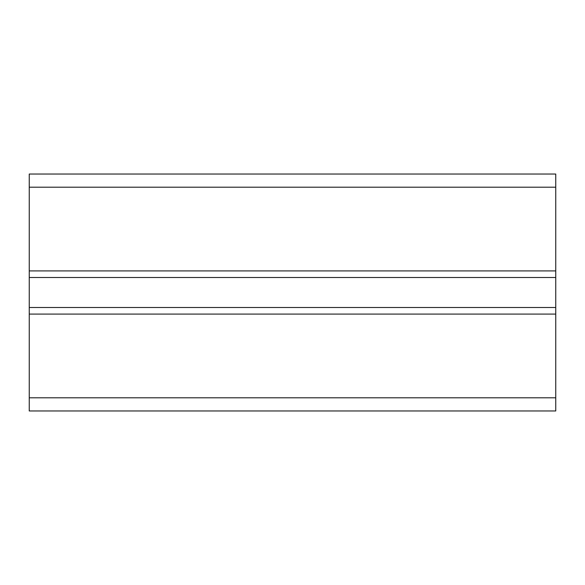 <?xml version="1.0" encoding="UTF-8"?>
<svg xmlns="http://www.w3.org/2000/svg" width="585" height="585" viewBox="0 0 585 585"><rect width="100%" height="100%" fill="white"/><g stroke="black" fill="none" stroke-linecap="round" stroke-linejoin="round"><path stroke-width="0.88" d="M29.25 397.8L555.75 397.8L555.75 410.962L29.25 410.962L29.25 174.037L555.75 174.037L555.75 314.086L29.25 314.086M29.25 270.913L555.75 270.913M555.75 397.8L555.75 314.086M29.25 307.505L555.75 307.505M29.25 277.495L555.75 277.495M29.25 187.2L555.75 187.2"/></g></svg>
